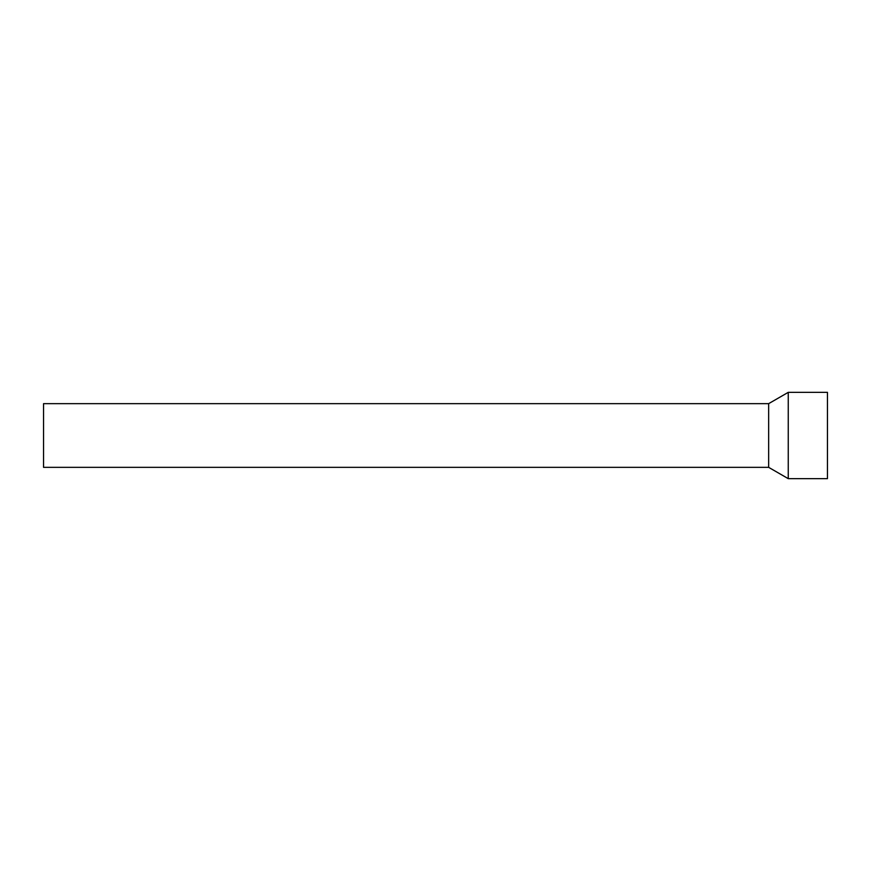 <?xml version="1.0" encoding="UTF-8"?>
<svg xmlns="http://www.w3.org/2000/svg" width="871" height="871" viewBox="0 0 871 871"><rect width="100%" height="100%" fill="white"/><g stroke="black" fill="none" stroke-linecap="round" stroke-linejoin="round"><path stroke-width="1.31" d="M768.658 467.346L768.658 403.654L43.55 403.654L43.55 467.346L768.658 467.346L788.255 478.658L827.45 478.658L827.45 392.342L788.255 392.342L788.255 478.658M768.658 403.654L788.255 392.342"/></g></svg>
